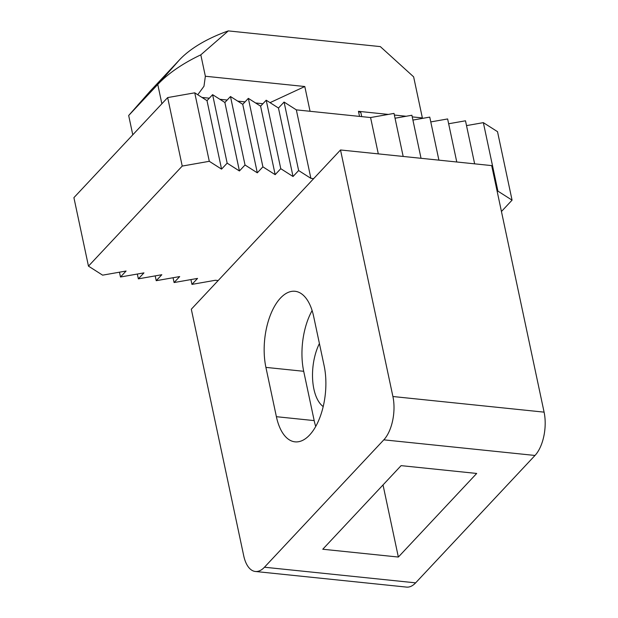 <?xml version="1.0" encoding="UTF-8"?>
<svg xmlns="http://www.w3.org/2000/svg" width="618" height="618" viewBox="0 0 618 618"><rect width="100%" height="100%" fill="white"/><g stroke="black" fill="none" stroke-linecap="round" stroke-linejoin="round"><path stroke-width="0.93" d="M315.721 426.466A50.9 25.222 95.9 0 1 314.183 420.603L303.701 371.294A50.9 25.222 95.9 0 1 312.121 310.56M276.393 416.694A50.9 25.222 -84.1 0 0 295.033 441.847A50.9 25.222 -84.1 0 0 309.579 435.049A50.9 25.222 -84.1 0 0 324.133 365.74L313.65 316.431A50.9 25.222 -84.1 0 0 295.01 291.279A50.9 25.222 -84.1 0 0 270.221 315.512A50.9 25.222 -84.1 0 0 265.91 367.386L276.393 416.694L314.183 420.603M415.636 582.851L264.458 567.224A31.812 15.759 95.9 0 1 255.365 571.48L406.544 587.1A31.812 15.759 -84.1 0 0 415.636 582.851L534.995 455.458A31.812 15.759 -84.1 0 0 544.095 412.144L491.689 165.601L340.51 149.973L313.65 178.641L310.893 178.355L296.331 109.865L370.576 117.544L378.301 153.882M137.335 274.044L138.355 278.849L161.816 274.724L156.223 280.696L179.683 276.57L174.091 282.542L197.551 278.417L191.951 284.388L215.404 280.263L218.162 280.549L191.31 309.216L243.716 555.76A31.812 15.759 95.9 0 0 255.365 571.48M466.513 125.608L483.353 122.642L497.915 191.132L512.067 200.155L501.445 211.495M497.915 191.132L497.142 191.263M544.095 412.144L392.909 396.517L340.51 149.973M392.909 396.517A31.812 15.759 95.9 0 1 383.817 439.838L534.995 455.458M398.355 557.05L476.687 473.45L401.097 465.64L322.766 549.24L398.355 557.05L383.021 484.921M264.458 567.224L383.817 439.838M218.162 280.549L313.65 178.641M512.067 200.155L497.513 131.673L483.353 122.642M138.355 278.849L143.948 272.878L120.487 277.003L126.08 271.032L102.619 275.157L88.467 266.134L182.225 166.072L167.663 97.582L73.905 197.652L88.467 266.134M293.032 176.509L278.463 108.019L293.032 176.509L298.633 170.537L310.893 178.355M257.304 172.816L242.735 104.326L257.304 172.816L262.897 166.845L275.157 174.662L280.765 168.691L293.025 176.509M167.663 97.582L194.74 92.824L209.293 161.306L221.553 169.123L227.161 163.152L239.421 170.97L245.029 164.998L257.289 172.816M209.293 161.306L182.225 166.072M191.951 284.388L190.931 279.583M206.999 100.634L221.568 169.123L206.999 100.634L194.74 92.824M242.735 104.326L230.475 96.516L224.882 102.488L212.607 94.67L207.015 100.641M278.463 108.019L266.204 100.209L260.611 106.18L248.343 98.362L242.743 104.334M296.331 109.865L284.071 102.055L278.479 108.026M403.168 156.447L394.021 113.411L370.576 117.544M395.049 118.223L411.889 115.257L421.036 158.293M412.909 120.07L429.757 117.103L438.904 160.139M430.777 121.916L447.625 118.95L456.772 161.986M448.645 123.762L465.493 120.796L474.639 163.832M284.071 102.055L298.633 170.537M310.058 111.286L304.798 86.52L270.298 102.534M261.144 105.608L260.224 105.941M304.798 86.52L205.361 76.246L200.811 54.847L228.32 30.9A95.435 45.268 168 0 0 179.436 59.907L150.336 90.954L128.675 115.512L132.777 134.817M228.32 30.9L380.325 46.605L413.635 76.841L422.364 117.93L412.237 116.887M406.196 116.261L394.369 115.041M388.336 114.415L358.455 111.325L360.866 112.607L361.715 116.624M205.361 76.246L203.979 86.25L197.752 94.747M161.87 103.77L157.768 84.457L128.675 115.512M421.731 118.517L422.364 117.93M179.436 59.907L157.768 84.457A127.254 60.363 -12 0 1 200.811 54.847M174.091 282.542L173.063 277.737M266.204 100.209L280.765 168.691M260.611 106.18L275.172 174.662L260.603 106.172M119.467 272.198L120.487 277.003M227.161 163.152L212.607 94.67M239.421 170.97L224.867 102.48L239.436 170.97M156.223 280.696L155.195 275.891M248.343 98.362L262.897 166.845M245.029 164.998L230.475 96.516M323.199 406.567A39.768 19.699 95.9 0 1 313.874 389A39.768 19.699 95.9 0 1 319.413 343.523M265.91 367.386L303.701 371.294M358.455 111.325L359.537 116.4M201.986 97.435L209.301 98.192M219.846 99.282L227.169 100.039M237.714 101.128L245.037 101.885M255.582 102.974L262.905 103.731"/></g></svg>
